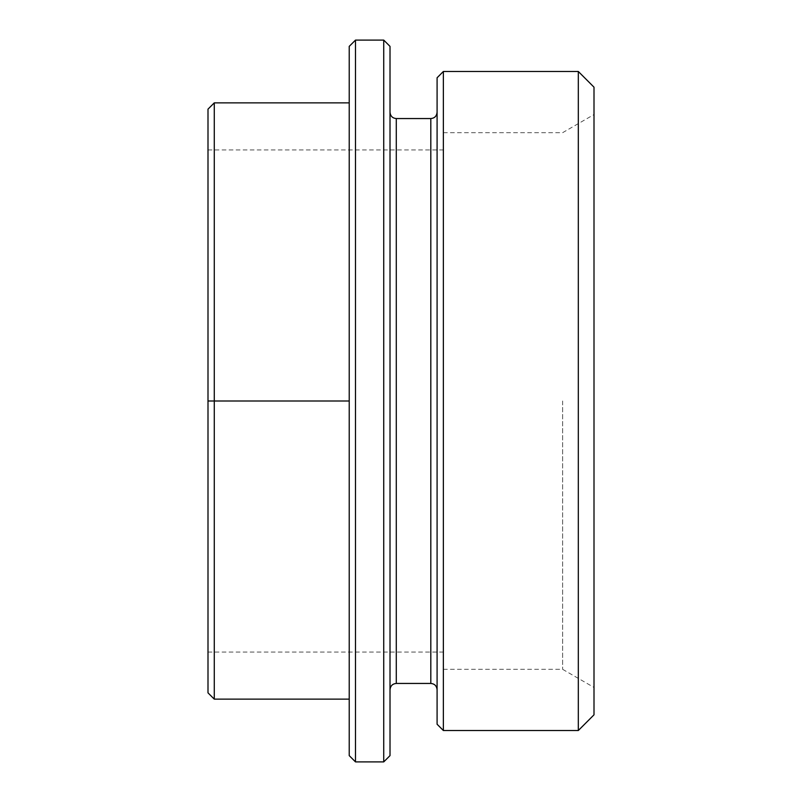 <?xml version="1.0" encoding="UTF-8"?>
<svg xmlns="http://www.w3.org/2000/svg" width="802" height="802" viewBox="0 0 802 802"><rect width="100%" height="100%" fill="white"/><g stroke="black" fill="none" stroke-linecap="round" stroke-linejoin="round"><path stroke-width="0.6" stroke-dasharray="4.01 3.01" d="M594.001 714.823L594.001 87.177M562.623 401L562.623 669.319L562.623 401M437.09 77.764L437.09 724.236M443.366 730.522L443.366 71.478M390.013 755.624L390.013 46.376M383.737 40.1L383.737 761.9M349.221 46.376L349.221 755.624M355.497 761.9L355.497 40.1M578.312 71.478L578.312 730.522M207.999 401L207.999 692.858L214.274 699.133L214.274 102.867L207.999 109.142L207.999 401L207.999 149.944L207.999 401L349.221 401L349.221 699.133L349.221 102.867L349.221 401M390.013 401L390.013 112.28L390.013 401M594.001 401L594.001 114.556L594.001 401M443.366 401L443.366 132.681L443.366 401M349.221 699.133L214.274 699.133M349.221 102.867L214.274 102.867M437.09 401L437.09 112.28L437.09 401M430.814 118.556L430.814 683.444M396.288 683.444L396.288 118.556M443.366 669.319L562.623 669.319L594.001 687.444M207.999 652.056L443.366 652.056M443.366 132.681L562.623 132.681L594.001 114.556M207.999 149.944L443.366 149.944"/><path stroke-width="1.2" d="M443.366 730.522L437.09 724.236L437.09 77.764L443.366 71.478L443.366 730.522L578.312 730.522L578.312 71.478L594.001 87.177L594.001 714.823L578.312 730.522M390.013 46.376L390.013 755.624L383.737 761.9L383.737 40.1L390.013 46.376M355.497 761.9L349.221 755.624L349.221 46.376L355.497 40.1L355.497 761.9L383.737 761.9M214.274 699.133L207.999 692.858L207.999 109.142L214.274 102.867L214.274 699.133L349.221 699.133M349.221 102.867L214.274 102.867M349.221 401L207.999 401M430.814 118.556L396.288 118.556L396.288 683.444L430.814 683.444L430.814 118.556C434.594 118.215 436.679 116.13 437.09 112.28M430.814 683.444C434.594 683.785 436.679 685.87 437.09 689.72M396.288 683.444C392.519 683.785 390.424 685.87 390.013 689.72M355.497 40.1L383.737 40.1M443.366 71.478L578.312 71.478M396.288 118.556C392.519 118.215 390.424 116.13 390.013 112.28"/></g></svg>
